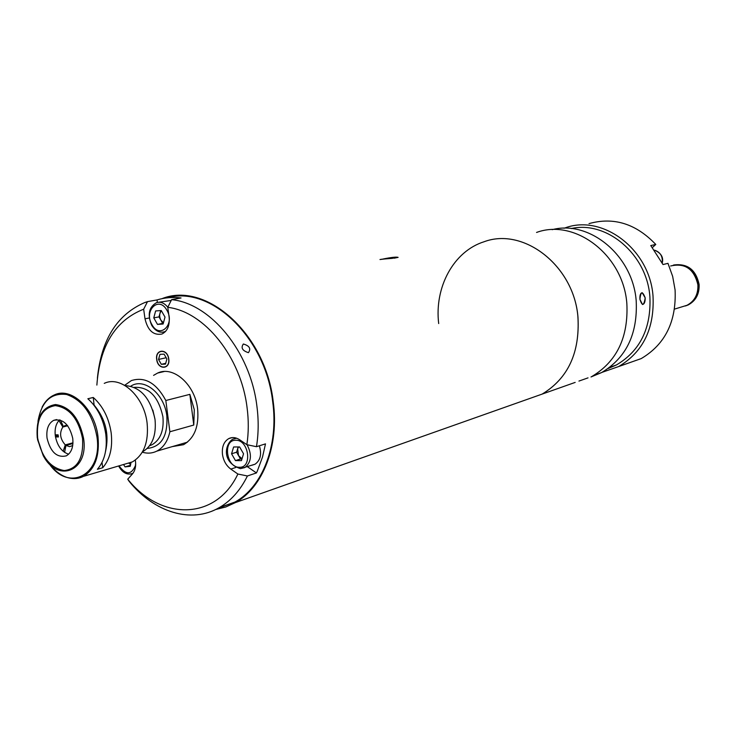 <?xml version="1.0" encoding="UTF-8"?>
<svg xmlns="http://www.w3.org/2000/svg" width="736" height="736" viewBox="0 0 736 736"><rect width="100%" height="100%" fill="white"/><g stroke="black" fill="none" stroke-linecap="round" stroke-linejoin="round"><path stroke-width="1.1" d="M189.851 394.358L194.295 409.704L193.77 425.049L189.851 394.358L165.83 400.504L169.878 431.765L193.77 425.049M124.66 385.324L131.376 380.576C144.891 376.372 156.382 383.014 165.83 400.504M142.526 451.794L142.674 451.72C152.315 445.979 156.437 435.27 155.038 419.594C150.549 398.194 140.567 386.851 125.074 385.563M169.878 431.765C167.762 441.177 163.401 447.644 156.777 451.15C152.242 453.367 147.412 453.716 142.287 452.198M72.708 445.556L69.524 446.651L65.992 445.427L64.566 452.382M67.445 425.454L63.397 426.494L67.39 425.39M55.31 434.82L58.126 434.847L58.42 436.963L55.485 436.936M56.102 436.945L55.697 434.829M72.965 442.814L65.274 444.884L63.149 451.297M58.926 420.532L62.827 427.018C59.23 432.943 60.048 438.895 65.274 444.884M63.397 426.494L60.398 420.118M72.928 443.55L65.992 445.427M67.694 425.776L62.827 427.018M61.594 423.136L60.849 423.329M65.228 448.298L64.308 448.546M102.727 467.728C110.014 459.282 112.82 447.635 111.164 432.777C108.854 417.892 102.893 406.125 93.27 397.458L87.851 398.756C97.492 407.459 103.463 419.281 105.791 434.222C107.456 449.144 104.659 460.837 97.373 469.301L102.727 467.728L102.019 462.438M104.254 383.364C120.87 375.213 144.192 396.373 147.108 423.09C148.819 442.014 143.906 454.958 132.397 461.895L125.359 463.974M68.632 454.204C61.622 451.84 57.187 445.731 55.32 435.878C54.519 428.876 55.945 423.55 59.588 419.87M72.735 438.316C73.572 446.954 71.429 452.796 66.295 455.86C56.874 457.994 50.453 452.06 47.03 438.049C46.156 429.263 48.374 423.366 53.682 420.339C62.992 418.398 69.34 424.387 72.735 438.316M57.031 436.954L56.598 434.838M94.125 405.426L93.27 397.458M94.337 405.37C105.653 419.124 109.379 434.516 105.515 451.554M57.601 436.963L57.16 434.838M161.966 298.669C205.767 280.876 265.632 333.509 273.203 401.58C279.349 445.685 262.991 487.398 235.41 502.587L225.777 506.994L215.639 509.524M438.693 323.564C434.286 287.325 453.496 251.326 484.132 241.73C523.333 227.01 573.427 265.227 577.87 316.268C580.161 352.305 568.256 378.24 542.156 394.091L575.175 382.407M379.988 259.523L398.112 257.37C396.41 256.8 391.497 257.324 383.373 258.952M394.192 258.198L397.872 257.416L393.567 257.674L381.202 259.32M384.247 259.008L392.343 258.345M391.69 258.428L395.416 257.756L392.297 257.913M563.997 228.252L565.248 227.838C602.72 214.038 649.805 249.302 653.025 296.148C654.552 328.55 643.108 352.01 618.7 366.537L601.974 372.37M625.204 364.237L641.203 358.598C665.206 344.365 676.504 321.485 675.087 289.947L672.649 276.34L667.957 263.341L663.007 264.555L650.78 245.557L655.785 244.462C636.014 223.689 613.75 216.743 589.002 223.615M571.21 228.574C606.574 220.423 646.824 254.141 649.879 296.544C651.36 328.072 640.21 350.879 616.437 364.955L608.092 368.534M645.187 297.859C643.936 305.891 642.178 306.378 639.924 299.34C640.743 291.327 642.5 290.83 645.187 297.859L642.197 292.707C640.44 293.094 639.676 295.302 639.924 299.34L642.5 304.511C644.359 304.115 645.251 301.898 645.187 297.859M552.184 229.669C589.37 219.788 632.914 255.466 636.198 300.877C637.79 333.942 626.244 357.852 601.551 372.6L590.999 376.961M588.027 377.862L578.938 381.082M652.427 247.517L655.785 244.462M685.428 305.974L688.243 304.916C695.879 300.739 699.504 293.912 699.108 284.436C695.925 269.781 687.553 263.295 673.992 264.96M688.243 304.916L687.562 305.118C695.207 300.95 698.832 294.115 698.427 284.63C695.262 270.002 686.909 263.497 673.366 265.107M681.941 306.838L687.01 305.284C694.664 301.116 698.289 294.271 697.884 284.777C694.112 268.971 685.032 262.706 670.634 265.981M484.132 241.73C523.646 226.863 574.117 265.88 577.99 317.354C579.885 352.912 567.934 378.497 542.156 394.091L235.41 502.587M536.553 232.447C574.917 218.233 623.392 254.95 626.851 303.609C628.507 337.244 616.832 361.542 591.836 376.519M248.418 352.664C242.383 350.722 240.7 347.834 243.349 343.997C249.504 345.8 251.197 348.689 248.418 352.664C251.197 348.689 249.513 345.8 243.349 343.997C240.69 347.824 242.383 350.713 248.418 352.664M246.864 444.691C248.676 432.713 248.74 420.293 247.048 407.422C240.948 356.758 204.166 311.521 167.771 307.326L171.608 299.653C210.57 303.416 250.396 351.688 256.882 406.014C258.722 420.1 258.584 433.66 256.468 446.697L246.864 444.691L239.706 439.797C235.897 437.322 232.245 436.926 228.758 438.601C223.836 441.609 221.738 446.908 222.484 454.498C223.505 460.837 226.283 465.695 230.81 469.09L237.884 474.03L247.416 475.971C240.378 490.259 231.012 500.793 219.328 507.573C191.176 524.096 154.091 512.228 129.168 481.381L127.733 479.2L132.406 473.984C135.258 470.543 136.234 465.916 135.332 460.092M167.109 297.85C210.238 285.062 265.392 336.867 272.679 401.598C278.788 445.446 262.522 486.919 235.088 502.007L217.626 508.512M247.425 466.716L256.441 472.944L257.324 471.068L262.522 457.019L265.494 443.872L256.468 446.697M256.441 472.944L247.416 475.971M153.576 375.369L157.651 373.042C173.208 365.525 194.792 384.367 197.579 408.572C199.217 426.116 194.543 438.159 183.54 444.691L172.298 446.605M171.608 299.653L181.047 297.96C172.693 296.948 164.689 297.602 157.007 299.938L157.357 302.422M157.007 299.938L147.513 301.622L143.658 309.203L145.001 318.798C147.798 330.501 153.428 335.579 161.902 334.034C167.458 331.246 169.86 325.588 169.114 317.05L167.771 307.326M143.658 309.203C115.359 320.39 99.756 345.681 96.867 385.075M97.382 378.258C101.274 339.6 117.171 314.318 145.066 302.432L147.513 301.622M156.704 359.536C157.872 370.171 170.513 369.628 168.765 358.929C167.55 348.202 154.91 348.919 156.704 359.536M127.733 479.2C160.724 520.72 215.795 520.913 237.884 474.03M238.584 446.954L237.627 448.822L238.538 455.602L242.024 458.74M252.08 465.189L255.024 464.223C260.424 460.396 261.869 454.25 259.376 445.786M239.642 457.111L240.782 458.988M236.596 452.208L240.488 458.988L235.465 460.598L241.454 460.616L243.542 453.79L239.614 446.954L233.625 446.973L231.564 453.79L236.596 452.208L238.197 446.954M235.465 460.598L231.564 453.79M240.488 458.988L241.951 458.997M171.212 300.435L159.05 302.22M162.104 321.752L162.932 323.362M157.495 324.401L163.116 324.015L165.011 317.069L161.248 310.528L155.627 310.951L153.769 317.878L157.495 324.401L162.72 323.38L159.004 316.885L153.769 317.878M160.706 310.564L159.004 316.885M163.3 323.334L162.72 323.38M161.414 310.804C159.307 313.361 159.114 316.462 160.862 320.132L163.466 322.736M128.975 463.266L130.594 464.572M130.447 465.327L125.056 466.891L130.263 466.284L130.99 462.548M125.056 466.891L123.538 464.517M156.851 359.527C157.982 369.904 170.329 369.371 168.618 358.938C167.431 348.468 155.103 349.177 156.851 359.527M159.933 354.356L164.11 354.136L166.897 359.021L165.499 364.118L161.313 364.311L158.544 359.444L159.933 354.356M166.17 357.742L158.544 359.444M165.72 363.317L161.313 364.311M147.255 448.436C161.368 446.853 167.9 436.089 166.86 416.153C164.524 393.944 144.072 377.228 130.842 386.142M149.638 445.694L151.966 444.774C160.466 439.76 164.119 430.394 162.904 416.686C158.369 396.428 148.828 386.648 134.274 387.357M154.91 418.821L152.821 410.062M42.09 407.174C45.117 401.286 49.22 397.201 54.409 394.91C71.107 386.575 94.815 408.655 97.962 436.328C99.811 455.952 94.953 469.301 83.38 476.394C78.918 478.648 74.134 479.154 69.028 477.922M37.968 421.388C41.474 401.534 51.014 392.564 66.599 394.496C82.441 400.016 92.534 414.028 96.894 436.54C103.104 474.858 68.66 492.853 49.073 463.542M37.26 437.856C35.862 417.947 41.952 406.842 55.504 404.542C69.865 406.576 79.221 417.836 83.573 438.334C88.964 471.187 57.574 483.515 43.185 455.52L37.26 437.892M37.61 437.948C36.266 418.628 42.164 407.854 55.32 405.637C69.239 407.615 78.31 418.536 82.533 438.417C83.692 458.206 77.593 468.924 64.234 470.562C50.508 468.124 41.63 457.249 37.61 437.948M662.198 262.844C662.888 256.33 660.312 252.098 654.488 250.157C661.103 253.018 663.697 257.296 662.262 262.982M235.796 467.47L230.81 469.09M149.27 317.989L145.001 318.798M247.048 444.728C252.154 454.572 251.418 462.18 244.849 467.562L240.378 468.63C220.552 461.969 225.52 443.256 232.843 439.162L236.661 438.233M255.024 464.223L240.727 468.593M239.356 467.286C252.696 468.078 248.878 439.512 235.713 440.266C222.502 439.742 226.311 467.829 239.356 467.286M151.68 325.275C147.255 314.686 148.847 307.16 156.474 302.68C160.586 301.438 164.358 302.965 167.808 307.271M166.833 310.169C158.838 295.421 143.419 310.813 151.984 324.714C159.767 339.443 175.49 324.328 166.833 310.169M165.563 331.439L162.702 332.221M132.986 473.285L130.806 474.03M119.048 465.842C125.884 475.134 131.339 475.051 135.415 465.612L135.672 463.358M149.62 445.722L151.966 444.774L149.868 445.381M156.777 451.15L187.413 442.18M64.51 425.785L66.258 425.344M53.682 420.339L56.709 419.584M43.185 455.52L37.508 439.493M53.332 468.593C63.222 478.28 73.241 480.875 83.38 476.394L132.397 461.895M618.7 366.537L641.203 358.598M609.785 367.282L616.437 364.955M594.164 375.204L601.551 372.6M687.01 305.284L674.553 309.092M219.328 507.573L235.088 502.007M157.651 373.042L164.137 371.533M145.066 302.432L147.31 302.036M232.015 437.626L228.758 438.601M236.32 438.113L235.778 438.279M165.407 331.614L164.956 331.706C159.804 333.215 155.388 331.09 151.708 325.321M132.94 473.331L132.793 473.377C127.227 475.364 122.507 472.898 118.616 465.971"/></g></svg>

